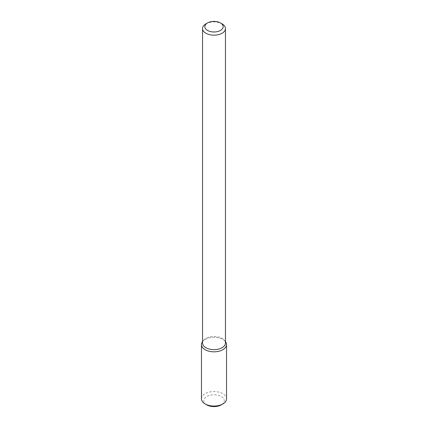 <?xml version="1.0" encoding="UTF-8"?>
<svg xmlns="http://www.w3.org/2000/svg" width="428" height="428" viewBox="0 0 428 428"><rect width="100%" height="100%" fill="white"/><g stroke="black" fill="none" stroke-linecap="round" stroke-linejoin="round"><path stroke-width="0.32" stroke-dasharray="2.14 1.6" d="M202.551 341.635A12.54 7.239 180 0 1 202.551 341.63A12.54 7.239 180 0 1 214 337.344A12.54 7.239 180 0 1 225.449 341.63A12.54 7.239 180 0 1 225.449 341.635A12.54 7.239 180 0 0 214 337.344A12.54 7.239 180 0 0 202.551 341.635L203.546 340.346A11.449 6.613 180 0 1 214 336.435A11.449 6.613 180 0 1 224.454 340.346A11.449 6.613 180 0 1 225.449 343.047M202.551 343.047A11.449 6.613 180 0 1 203.546 340.346M205.9 23.882A11.449 6.613 180 0 1 222.1 23.882M201.46 398.81A12.54 7.239 180 0 1 214 391.572A12.54 7.239 180 0 1 226.54 398.81M206.751 404.867A10.251 5.917 180 0 1 206.751 396.499A10.251 5.917 180 0 1 221.249 396.499A10.251 5.917 180 0 1 221.249 404.867M224.454 340.346L225.449 341.63"/><path stroke-width="0.64" d="M226.54 344.583A12.54 7.239 180 0 0 225.449 341.635A12.54 7.239 180 0 1 222.865 349.703A12.54 7.239 180 0 1 206.895 350.548A12.54 7.239 180 0 1 202.551 341.635A12.54 7.239 180 0 0 201.46 344.583L201.46 398.81A12.54 7.239 180 0 0 205.135 403.93A12.54 7.239 180 0 0 222.865 403.93L222.865 403.93A12.54 7.239 180 0 0 226.54 398.81L226.54 344.583A12.54 7.239 180 0 1 222.865 349.703A12.54 7.239 180 0 1 209.201 351.27A12.54 7.239 180 0 1 201.46 344.583M220.479 22.951L222.1 23.882A11.449 6.613 180 0 1 225.449 28.558L225.449 343.047A11.449 6.613 180 0 1 222.095 347.718A11.449 6.613 180 0 1 209.618 349.152A11.449 6.613 180 0 1 202.551 343.047L202.551 28.558A11.449 6.613 180 0 1 205.9 23.882L207.521 22.951A9.159 5.291 180 0 1 220.479 22.951A9.159 5.291 180 0 1 220.479 30.431A9.159 5.291 180 0 1 207.521 30.431A9.159 5.291 180 0 1 207.521 22.951M225.449 28.558A11.449 6.613 180 0 1 222.095 33.234A11.449 6.613 180 0 1 209.618 34.668A11.449 6.613 180 0 1 202.551 28.558M221.249 404.867L222.865 403.93L221.249 404.867A10.251 5.917 180 0 1 206.751 404.867L205.135 403.93"/></g></svg>
